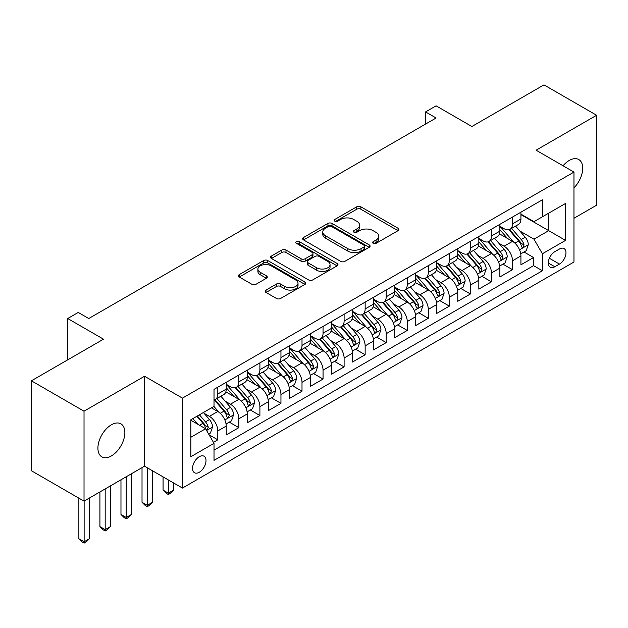 <?xml version="1.0" encoding="UTF-8"?>
<svg xmlns="http://www.w3.org/2000/svg" width="628" height="628" viewBox="0 0 628 628"><rect width="100%" height="100%" fill="white"/><g stroke="black" fill="none" stroke-linecap="round" stroke-linejoin="round"><path stroke-width="0.94" d="M373.213 243.334A2.049 1.177 0 0 0 376.101 243.334L398.058 230.657A2.92 1.688 0 0 0 398.913 229.463A2.92 1.688 0 0 0 398.058 228.27L360.865 206.8A2.92 1.688 0 0 0 356.735 206.8L334.779 219.47A2.049 1.177 0 0 0 334.182 220.31A2.049 1.177 0 0 0 334.779 221.142A2.049 1.177 0 0 0 337.668 221.142L340.509 219.502A9.349 5.401 0 0 1 353.737 219.502L356.837 221.291A9.349 5.401 0 0 1 359.577 225.107A9.349 5.401 0 0 1 356.837 228.93L353.996 230.57A2.049 1.177 0 0 0 353.399 231.402A2.049 1.177 0 0 0 353.996 232.234A2.049 1.177 0 0 0 356.885 232.234L359.726 230.594A9.349 5.401 0 0 1 372.954 230.594L376.054 232.384A9.349 5.401 0 0 1 378.794 236.207A9.349 5.401 0 0 1 376.054 240.022L373.213 241.662A2.049 1.177 0 0 0 372.608 242.494A2.049 1.177 0 0 0 373.213 243.334L373.213 241.662M111.392 455.92A19.052 10.998 120 0 0 123.842 439.129A19.052 10.998 120 0 0 120.914 423.861A19.052 10.998 120 0 0 111.392 424.803A19.052 10.998 120 0 0 98.941 441.594A19.052 10.998 120 0 0 101.862 456.862A19.052 10.998 120 0 0 111.392 455.92M573.968 187.858A19.052 10.998 120 0 0 578.757 159.528A19.052 10.998 120 0 0 569.235 160.47A19.052 10.998 120 0 0 563.057 165.776M199.272 472.264A9.53 5.503 120 0 0 205.497 463.872A9.53 5.503 120 0 0 204.037 456.234A9.53 5.503 120 0 0 199.272 456.705A9.53 5.503 120 0 0 193.055 465.105A9.53 5.503 120 0 0 194.515 472.735A9.53 5.503 120 0 0 199.272 472.264M266.029 290.065A2.92 1.688 0 0 0 265.173 291.259A2.92 1.688 0 0 0 266.029 292.452L276.461 298.473A2.92 1.688 0 0 0 280.59 298.473L304.973 284.398A2.92 1.688 0 0 0 305.828 283.204A2.92 1.688 0 0 0 304.973 282.011L267.779 260.541A2.92 1.688 0 0 0 263.65 260.541L239.268 274.617A2.92 1.688 0 0 0 238.412 275.81A2.92 1.688 0 0 0 239.268 277.003L251.875 284.28A2.92 1.688 0 0 0 256.004 284.28L266.437 278.251A2.92 1.688 0 0 0 267.293 277.066A2.92 1.688 0 0 0 266.437 275.873L260.188 272.262A7.819 4.514 0 0 1 257.896 269.067A7.819 4.514 0 0 1 262.724 264.898A7.819 4.514 0 0 1 271.241 265.88L295.725 280.017A7.819 4.514 0 0 1 298.017 283.204A7.819 4.514 0 0 1 293.19 287.373A7.819 4.514 0 0 1 284.672 286.399L280.59 284.037A2.92 1.688 0 0 0 276.461 284.037L266.029 290.065L266.029 292.452M573.968 218.261L596.6 205.199L596.6 115.262L543.974 84.882L471.879 126.503L436.091 105.842L425.564 111.917L436.091 117.993L88.76 318.522L78.233 312.446L67.714 318.522L67.714 359.844M84.026 411.191L84.026 501.128L144.542 466.188L144.542 376.251L84.026 411.191L31.4 380.811L103.494 339.183L67.714 318.522M144.542 376.251L182.434 398.128L573.968 172.08L573.968 262.017L182.434 488.066L182.434 398.128M596.6 115.262L536.084 150.202L573.968 172.08M340.721 261.374A2.92 1.688 0 0 0 344.851 261.374L369.233 247.299A2.92 1.688 0 0 0 370.088 246.105A2.92 1.688 0 0 0 369.233 244.912L332.039 223.442A2.92 1.688 0 0 0 327.91 223.442L303.528 237.517A2.92 1.688 0 0 0 302.672 238.711A2.92 1.688 0 0 0 303.528 239.904L340.721 261.374M297.217 243.774A2.049 1.177 0 0 1 299.289 244.064L299.289 241.631L337.103 263.462A2.92 1.688 0 0 1 337.958 264.655A2.92 1.688 0 0 1 337.103 265.848L312.72 279.923A2.92 1.688 0 0 1 308.591 279.923L271.398 258.453L271.398 256.067A2.92 1.688 0 0 0 270.542 257.26A2.92 1.688 0 0 0 271.398 258.453M271.398 256.067L281.831 250.038A2.92 1.688 0 0 1 285.968 250.038L301.048 258.752A2.92 1.688 0 0 0 305.177 258.752L312.1 254.756A2.92 1.688 0 0 0 312.956 253.563A2.92 1.688 0 0 0 312.1 252.37L296.4 243.303A2.049 1.177 0 0 1 295.796 242.471A2.049 1.177 0 0 1 297.06 241.38A2.049 1.177 0 0 1 299.289 241.631M84.026 501.128L31.4 470.749L31.4 380.811M213.434 442.34L217.798 439.82L209.061 434.772M204.092 413.31L209.383 416.356A11.908 6.877 60 0 1 217.798 430.941L226.221 426.082L226.221 434.953L238.852 427.66L229.275 422.134M225.146 401.159L230.429 404.204A11.908 6.877 60 0 1 238.852 418.79L247.267 413.93L247.267 422.801L259.898 415.508L250.321 409.982M246.192 388.999L251.483 392.053A11.908 6.877 60 0 1 259.898 406.638L268.321 401.779L268.321 410.649L280.952 403.357L271.375 397.83M267.245 376.847L272.528 379.901A11.908 6.877 60 0 1 280.952 394.486L289.375 389.619L289.375 398.497L302.005 391.205L292.42 385.671M288.299 364.695L293.582 367.749A11.908 6.877 60 0 1 302.005 382.334L310.42 377.467L310.42 386.338L323.051 379.053L313.474 373.519M309.345 352.544L314.628 355.597A11.908 6.877 60 0 1 323.051 370.175L331.474 365.315L331.474 374.186L344.105 366.893L334.528 361.367M330.399 340.392L335.682 343.438A11.908 6.877 60 0 1 344.105 358.023L352.52 353.164L352.52 362.034L365.151 354.741L355.574 349.215M351.445 328.232L356.735 331.286A11.908 6.877 60 0 1 365.151 345.871L373.574 341.012L373.574 349.882L386.204 342.59L376.627 337.063M372.498 316.08L377.781 319.134A11.908 6.877 60 0 1 386.204 333.719L394.62 328.86L394.62 337.731L407.25 330.438L397.673 324.904M393.544 303.928L398.835 306.982A11.908 6.877 60 0 1 407.25 321.567L415.673 316.7L415.673 325.579L428.304 318.286L418.727 312.752M414.598 291.777L419.881 294.83A11.908 6.877 60 0 1 428.304 309.408L436.727 304.549L436.727 313.419L449.35 306.126L439.773 300.6M435.651 279.625L440.935 282.671A11.908 6.877 60 0 1 449.35 297.256L457.773 292.397L457.773 301.267L470.403 293.975L460.826 288.448M456.697 267.473L461.98 270.519A11.908 6.877 60 0 1 470.403 285.104L478.826 280.245L478.826 289.115L491.457 281.823L481.872 276.296M477.751 255.313L483.034 258.367A11.908 6.877 60 0 1 491.457 272.952L499.872 268.093L499.872 276.964L512.503 269.671L512.503 260.801A11.908 6.877 -120 0 0 504.088 246.215L498.797 243.162M502.926 264.137L512.503 269.671M226.221 426.082A11.908 6.877 -120 0 0 217.798 411.497L211.487 407.855M247.267 413.93A11.908 6.877 -120 0 0 238.852 399.345L225.829 391.833M268.321 401.779A11.908 6.877 -120 0 0 259.898 387.193L246.883 379.673M289.375 389.619A11.908 6.877 -120 0 0 280.952 375.042L267.936 367.521M310.42 377.467A11.908 6.877 -120 0 0 302.005 362.882L288.982 355.37M331.474 365.315A11.908 6.877 -120 0 0 323.051 350.73L310.036 343.218M352.52 353.164A11.908 6.877 -120 0 0 344.105 338.578L331.082 331.066M373.574 341.012A11.908 6.877 -120 0 0 365.151 326.427L352.135 318.906M394.62 328.86A11.908 6.877 -120 0 0 386.204 314.275L373.181 306.754M415.673 316.7A11.908 6.877 -120 0 0 407.25 302.123L394.235 294.603M436.727 304.549A11.908 6.877 -120 0 0 428.304 289.963L415.289 282.451M457.773 292.397A11.908 6.877 -120 0 0 449.35 277.811L436.334 270.299M478.826 280.245A11.908 6.877 -120 0 0 470.403 265.66L457.388 258.147M499.872 268.093A11.908 6.877 -120 0 0 491.457 253.508L478.434 245.988M559.446 249.01L554.814 251.687A9.232 5.33 120 0 0 548.786 259.819A9.232 5.33 120 0 0 550.199 267.214A9.232 5.33 120 0 0 554.814 266.751L559.446 264.082A9.232 5.33 120 0 0 565.475 255.949A9.232 5.33 120 0 0 564.062 248.555A9.232 5.33 120 0 0 559.446 249.01M190.857 437.261L205.591 428.759L214.015 443.337L214.015 460.355L542.396 270.762L542.396 253.751L533.973 239.166L519.851 231.01M214.015 443.337L190.857 456.705L190.857 419.763L214.015 406.395L214.015 389.376L542.396 199.79L542.396 216.801L565.553 203.433L565.553 240.383L542.396 253.751M226.221 384.273L230.429 386.707A11.908 6.877 60 0 0 236.387 387.295L244.802 382.436A11.908 6.877 -120 0 0 247.267 376.981L247.267 370.175M247.267 372.121L251.483 374.555A11.908 6.877 60 0 0 257.433 375.144L265.856 370.284A11.908 6.877 -120 0 0 268.321 364.829L268.321 358.023M268.321 359.97L272.528 362.395A11.908 6.877 60 0 0 278.487 362.992L286.902 358.125A11.908 6.877 -120 0 0 289.375 352.677L289.375 345.871M289.375 347.818L293.582 350.243A11.908 6.877 60 0 0 299.532 350.832L307.956 345.973A11.908 6.877 -120 0 0 310.42 340.525L310.42 333.719M310.42 335.658L314.628 338.092A11.908 6.877 60 0 0 320.586 338.68L329.009 333.821A11.908 6.877 -120 0 0 331.474 328.373L331.474 321.567M331.474 323.506L335.682 325.94A11.908 6.877 60 0 0 341.632 326.529L350.055 321.669A11.908 6.877 -120 0 0 352.52 316.214L352.52 309.408M352.52 311.355L356.735 313.788A11.908 6.877 60 0 0 362.686 314.377L371.109 309.518A11.908 6.877 -120 0 0 373.574 304.062L373.574 297.256M373.574 299.203L377.781 301.636A11.908 6.877 60 0 0 383.739 302.225L392.155 297.358A11.908 6.877 -120 0 0 394.62 291.91L394.62 285.104M394.62 287.051L398.835 289.477A11.908 6.877 60 0 0 404.785 290.073L413.208 285.206A11.908 6.877 -120 0 0 415.673 279.758L415.673 272.952M415.673 274.899L419.881 277.325A11.908 6.877 60 0 0 425.839 277.914L434.254 273.054A11.908 6.877 -120 0 0 436.727 267.606L436.727 260.801M436.727 262.74L440.935 265.173A11.908 6.877 60 0 0 446.885 265.762L455.308 260.903A11.908 6.877 -120 0 0 457.773 255.447L457.773 248.641M457.773 250.588L461.98 253.021A11.908 6.877 60 0 0 467.939 253.61L476.354 248.751A11.908 6.877 -120 0 0 478.826 243.295L478.826 236.489M478.826 238.436L483.034 240.869A11.908 6.877 60 0 0 488.984 241.458L497.407 236.591A11.908 6.877 -120 0 0 499.872 231.143L499.872 224.337M214.015 450.143L533.557 265.66L533.557 257.519L520.926 264.812L520.926 255.934A11.908 6.877 -120 0 0 512.503 241.356L499.488 233.836M499.872 226.284L504.088 228.71A11.908 6.877 -120 0 0 510.038 229.306A11.908 6.877 -120 0 0 512.503 223.851L512.503 217.045M510.038 229.306L518.461 224.439A11.908 6.877 -120 0 0 520.926 218.991L520.926 212.186M217.798 387.193L217.798 393.999A11.908 6.877 60 0 1 215.333 399.447A11.908 6.877 60 0 1 214.015 399.926M215.333 399.447L223.756 394.588A11.908 6.877 -120 0 0 226.221 389.132L226.221 382.326M238.852 375.042L238.852 381.848A11.908 6.877 60 0 1 236.387 387.295M259.898 362.882L259.898 369.688A11.908 6.877 60 0 1 257.433 375.144M280.952 350.73L280.952 357.536A11.908 6.877 60 0 1 278.487 362.992M302.005 338.578L302.005 345.384A11.908 6.877 60 0 1 299.532 350.832M323.051 326.427L323.051 333.233A11.908 6.877 60 0 1 320.586 338.68M344.105 314.275L344.105 321.081A11.908 6.877 60 0 1 341.632 326.529M365.151 302.115L365.151 308.921A11.908 6.877 60 0 1 362.686 314.377M386.204 289.963L386.204 296.769A11.908 6.877 60 0 1 383.739 302.225M407.25 277.811L407.25 284.617A11.908 6.877 60 0 1 404.785 290.073M428.304 265.66L428.304 272.466A11.908 6.877 60 0 1 425.839 277.914M449.35 253.508L449.35 260.314A11.908 6.877 60 0 1 446.885 265.762M470.403 241.356L470.403 248.162A11.908 6.877 60 0 1 467.939 253.61M491.457 229.196L491.457 236.002A11.908 6.877 60 0 1 488.984 241.458M491.457 272.952L491.457 281.823M470.403 285.104L470.403 293.975M449.35 297.256L449.35 306.126M428.304 309.408L428.304 318.286M407.25 321.567L407.25 330.438M386.204 333.719L386.204 342.59M365.151 345.871L365.151 354.741M344.105 358.023L344.105 366.893M323.051 370.175L323.051 379.053M302.005 382.334L302.005 391.205M280.952 394.486L280.952 403.357M259.898 406.638L259.898 415.508M238.852 418.79L238.852 427.66M217.798 430.941L217.798 439.82M205.591 428.759L190.857 420.25M533.973 239.166L548.707 230.657L548.707 213.159L565.553 203.433M520.926 214.619L565.553 240.383M520.926 214.132L533.973 221.66L542.396 216.801M144.542 466.188L182.434 488.066M425.564 111.917L425.564 124.069M523.98 251.985L533.557 257.519M533.557 265.66L542.396 270.762M374.029 243.617L376.054 242.455A9.349 5.401 0 0 0 378.794 238.632L378.794 236.207M359.577 225.107L359.577 227.54A9.349 5.401 0 0 1 356.837 231.355L354.812 232.525M398.019 230.68L360.865 209.226A2.92 1.688 0 0 0 356.735 209.226L335.595 221.433M369.193 247.322L332.039 225.868A2.92 1.688 0 0 0 327.91 225.868L303.567 239.927M364.067 246.937A2.049 1.177 0 0 0 364.664 246.105A2.049 1.177 0 0 0 364.067 245.273L331.419 226.425A2.049 1.177 0 0 0 328.53 226.425L325.532 228.152A9.349 5.401 0 0 0 322.792 231.968A9.349 5.401 0 0 0 325.532 235.79L347.849 248.672A9.349 5.401 0 0 0 361.069 248.672L364.067 246.937L364.067 249.371A2.049 1.177 0 0 0 364.664 248.539L364.664 246.105M322.792 231.968L322.792 234.401A9.349 5.401 0 0 0 325.532 238.216L325.532 235.79M364.067 249.371L361.069 251.098A9.349 5.401 0 0 1 347.849 251.098L325.532 238.216M271.437 258.477L281.831 252.472L281.831 250.038M312.956 253.563L312.956 255.989A2.92 1.688 0 0 1 312.1 257.182L305.177 261.177A2.92 1.688 0 0 1 301.048 261.177L285.968 252.472A2.92 1.688 0 0 0 281.831 252.472M299.289 244.064L337.063 265.872M316.7 267.787A7.819 4.514 0 0 0 325.218 268.768A7.819 4.514 0 0 0 330.045 264.592A7.819 4.514 0 0 0 327.753 261.405L319.126 256.428A2.92 1.688 0 0 0 314.997 256.428L308.073 260.424A2.92 1.688 0 0 0 307.218 261.617A2.92 1.688 0 0 0 308.073 262.81L316.7 267.787L316.7 270.221A7.819 4.514 0 0 0 325.218 271.194A7.819 4.514 0 0 0 330.045 267.026L330.045 264.592M307.218 261.617L307.218 264.043A2.92 1.688 0 0 0 308.073 265.236L308.073 262.81M316.7 270.221L308.073 265.236M298.017 283.204L298.017 285.638A7.819 4.514 0 0 1 293.19 289.806A7.819 4.514 0 0 1 284.672 288.825L280.59 286.47A2.92 1.688 0 0 0 276.461 286.47L266.06 292.475M257.896 269.067L257.896 271.5A7.819 4.514 0 0 0 260.188 274.687L260.188 272.262M266.398 278.275L260.188 274.687M304.933 284.421L267.779 262.967A2.92 1.688 0 0 0 263.65 262.967L239.307 277.026M520.745 253.853L526.185 250.713L528.289 244.637A7.889 4.553 -120 0 0 525.22 237.227L515.604 226.088M513.673 242.125L502.267 228.914A22.773 13.149 -120 0 0 499.872 226.41M507.416 238.42L501.042 231.033A18.903 10.912 -120 0 0 499.872 229.762M508.963 229.73L518.697 240.995A7.889 4.553 60 0 1 521.507 246.427L522.08 247.361L523.148 247.212L524.035 244.967A7.889 4.553 -120 0 0 521.216 239.535L511.6 228.404M509.536 229.55L519.992 241.647A4.019 2.324 60 0 1 521.005 243.224L524.035 244.967M499.7 266.005L505.14 262.865L507.243 256.789A7.889 4.553 -120 0 0 504.166 249.379L494.55 238.248M492.627 254.277L481.221 241.074A22.773 13.149 -120 0 0 478.826 238.569M486.37 250.572L479.988 243.185A18.903 10.912 -120 0 0 478.826 241.913M487.917 241.882L497.643 253.147A7.889 4.553 60 0 1 500.453 258.579L501.026 259.521L502.094 259.364L502.981 257.127A7.889 4.553 -120 0 0 500.171 251.687L490.554 240.555M488.49 241.701L498.938 253.806A4.019 2.324 60 0 1 499.951 255.376L502.981 257.127M478.646 278.157L484.086 275.017L486.19 268.941A7.889 4.553 -120 0 0 483.12 261.531L473.504 250.399M471.573 266.429L460.167 253.225A22.773 13.149 -120 0 0 457.773 250.721M465.317 262.724L458.935 255.337A18.903 10.912 -120 0 0 457.773 254.065M466.863 254.034L476.589 265.299A7.889 4.553 60 0 1 479.407 270.739L479.98 271.673L481.048 271.524L481.935 269.279A7.889 4.553 -120 0 0 479.117 263.839L469.501 252.707M467.436 253.853L477.892 265.958A4.019 2.324 60 0 1 478.905 267.528L481.935 269.279M457.6 290.309L463.032 287.169L465.144 281.093A7.889 4.553 -120 0 0 462.067 273.69L452.45 262.551M450.519 278.581L439.113 265.377A22.773 13.149 -120 0 0 436.727 262.873M444.271 274.876L437.889 267.489A18.903 10.912 -120 0 0 436.727 266.217M445.817 266.194L455.543 277.45A7.889 4.553 60 0 1 458.354 282.89L458.927 283.825L459.994 283.675L460.881 281.43A7.889 4.553 -120 0 0 458.071 275.998L448.447 264.859M446.39 266.005L456.839 278.11A4.019 2.324 60 0 1 457.851 279.68L460.881 281.43M436.546 302.468L441.986 299.321L444.09 293.245A7.889 4.553 -120 0 0 441.021 285.842L431.397 274.703M429.474 290.733L418.067 277.529A22.773 13.149 -120 0 0 415.673 275.025M423.217 287.027L416.835 279.641A18.903 10.912 -120 0 0 415.673 278.377M424.764 278.345L434.49 289.61A7.889 4.553 60 0 1 437.308 295.042L437.881 295.976L438.948 295.827L439.828 293.582A7.889 4.553 -120 0 0 437.017 288.15L427.401 277.011M425.337 278.157L435.793 290.262A4.019 2.324 60 0 1 436.805 291.832L439.828 293.582M415.493 314.62L420.933 311.48L423.036 305.396A7.889 4.553 -120 0 0 419.967 297.994L410.351 286.855M408.42 302.892L397.014 289.681A22.773 13.149 -120 0 0 394.62 287.177M402.163 299.179L395.789 291.8A18.903 10.912 -120 0 0 394.62 290.529M403.718 290.497L413.444 301.762A7.889 4.553 60 0 1 416.254 307.194L416.827 308.128L417.895 307.979L418.782 305.734A7.889 4.553 -120 0 0 415.971 300.302L406.347 289.17M404.283 290.317L414.739 302.413A4.019 2.324 60 0 1 415.752 303.991L418.782 305.734M394.447 326.772L399.887 323.632L401.991 317.556A7.889 4.553 -120 0 0 398.913 310.146L389.297 299.014M387.374 315.044L375.968 301.833A22.773 13.149 -120 0 0 373.574 299.336M381.118 311.339L374.735 303.952A18.903 10.912 -120 0 0 373.574 302.68M382.664 302.649L392.39 313.914A7.889 4.553 60 0 1 395.2 319.346L395.781 320.28L396.841 320.131L397.728 317.894A7.889 4.553 -120 0 0 394.918 312.454L385.302 301.322M383.237 302.468L393.685 314.565A4.019 2.324 60 0 1 394.698 316.143L397.728 317.894M373.393 338.924L378.833 335.784L380.937 329.708A7.889 4.553 -120 0 0 377.868 322.297L368.251 311.166M366.32 327.196L354.914 313.992A22.773 13.149 -120 0 0 352.52 311.488M360.064 323.491L353.69 316.104A18.903 10.912 -120 0 0 352.52 314.832M361.61 314.801L371.344 326.065A7.889 4.553 60 0 1 374.155 331.498L374.728 332.44L375.795 332.283L376.682 330.045A7.889 4.553 -120 0 0 373.864 324.605L364.248 313.474M362.183 314.62L372.639 326.725A4.019 2.324 60 0 1 373.652 328.295L376.682 330.045M352.347 351.076L357.787 347.936L359.891 341.86A7.889 4.553 -120 0 0 356.814 334.449L347.198 323.318M345.274 339.348L333.868 326.144A22.773 13.149 -120 0 0 331.474 323.64M339.018 335.642L332.636 328.256A18.903 10.912 -120 0 0 331.474 326.984M340.564 326.96L350.291 338.217A7.889 4.553 60 0 1 353.101 343.657L353.674 344.591L354.741 344.442L355.629 342.197A7.889 4.553 -120 0 0 352.818 336.765L343.202 325.626M341.137 326.772L351.586 338.877A4.019 2.324 60 0 1 352.598 340.447L355.629 342.197M331.294 363.227L336.734 360.087L338.837 354.011A7.889 4.553 -120 0 0 335.768 346.609L326.152 335.47M324.221 351.499L312.815 338.296A22.773 13.149 -120 0 0 310.42 335.792M317.964 347.794L311.59 340.407A18.903 10.912 -120 0 0 310.42 339.136M319.511 339.112L329.245 350.377A7.889 4.553 60 0 1 332.055 355.809L332.628 356.743L333.696 356.594L334.583 354.349A7.889 4.553 -120 0 0 331.765 348.917L322.148 337.778M320.084 338.924L330.54 351.028A4.019 2.324 60 0 1 331.553 352.598L334.583 354.349M310.248 375.387L315.688 372.247L317.792 366.163A7.889 4.553 -120 0 0 314.714 358.761L305.098 347.622M303.175 363.659L291.769 350.448A22.773 13.149 -120 0 0 289.375 347.943M296.918 359.946L290.536 352.559A18.903 10.912 -120 0 0 289.375 351.295M298.465 351.264L308.191 362.529A7.889 4.553 60 0 1 311.001 367.961L311.574 368.895L312.642 368.746L313.529 366.501A7.889 4.553 -120 0 0 310.719 361.069L301.102 349.929M299.038 351.083L309.486 363.18A4.019 2.324 60 0 1 310.499 364.75L313.529 366.501M289.194 387.539L294.634 384.399L296.738 378.323A7.889 4.553 -120 0 0 293.669 370.913L284.044 359.773M282.121 375.811L270.715 362.599A22.773 13.149 -120 0 0 268.321 360.095M275.865 372.106L269.483 364.719A18.903 10.912 -120 0 0 268.321 363.447M277.411 363.416L287.137 374.681A7.889 4.553 60 0 1 289.955 380.113L290.529 381.047L291.596 380.898L292.475 378.653A7.889 4.553 -120 0 0 289.665 373.22L280.049 362.089M277.984 363.235L288.44 375.332A4.019 2.324 60 0 1 289.453 376.91L292.475 378.653M168.335 479.925L168.335 493.168L173.595 490.13L173.595 482.963M173.595 490.13L170.439 493.294L168.335 494.511L166.224 493.294L163.068 490.13L163.068 476.888M163.068 490.13L168.335 493.168L168.335 494.511M268.14 399.691L273.58 396.551L275.684 390.475A7.889 4.553 -120 0 0 272.615 383.064L262.999 371.933M261.067 387.963L249.661 374.759A22.773 13.149 -120 0 0 247.267 372.255M254.819 384.257L248.437 376.871A18.903 10.912 -120 0 0 247.267 375.599M256.365 375.568L266.091 386.832A7.889 4.553 60 0 1 268.902 392.264L269.475 393.207L270.542 393.05L271.429 390.812A7.889 4.553 -120 0 0 268.619 385.372L258.995 374.241M256.93 375.387L267.387 387.492A4.019 2.324 60 0 1 268.399 389.062L271.429 390.812M147.282 467.766L147.282 505.328L152.541 502.29L152.541 470.804M152.541 502.29L149.386 505.446L147.282 506.663L145.178 505.446L142.022 502.29L142.022 467.648M142.022 502.29L147.282 505.328L147.282 506.663M247.094 411.842L252.535 408.702L254.638 402.627A7.889 4.553 -120 0 0 251.569 395.216L241.945 384.085M240.022 400.115L228.616 386.911A22.773 13.149 -120 0 0 226.221 384.407M233.765 396.409L227.383 389.022A18.903 10.912 -120 0 0 226.221 387.751M235.312 387.727L245.038 398.984A7.889 4.553 60 0 1 247.856 404.424L248.429 405.358L249.489 405.209L250.376 402.964A7.889 4.553 -120 0 0 247.565 397.532L237.949 386.393M235.885 387.539L246.333 399.644A4.019 2.324 60 0 1 247.346 401.214L250.376 402.964M126.228 476.762L126.228 517.48L131.495 514.442L131.495 473.724M131.495 514.442L128.34 517.598L126.228 518.814L124.124 517.598L120.969 514.442L120.969 479.8M120.969 514.442L126.228 517.48L126.228 518.814M226.041 423.994L231.481 420.854L233.585 414.778A7.889 4.553 -120 0 0 230.515 407.376L220.899 396.237M218.968 412.266L213.936 406.442M212.711 408.561L211.895 407.611M214.258 399.879L223.992 411.144A7.889 4.553 60 0 1 226.802 416.576L227.375 417.51L228.443 417.361L229.33 415.116A7.889 4.553 -120 0 0 226.512 409.684L216.896 398.545M214.831 399.691L225.287 411.795A4.019 2.324 60 0 1 226.3 413.365L229.33 415.116M105.182 488.914L105.182 529.632L110.442 526.594L110.442 485.876M110.442 526.594L107.286 529.749L105.182 530.966L103.078 529.749L99.915 526.594L99.915 491.952M99.915 526.594L105.182 529.632L105.182 530.966M208.645 434.042L210.435 433.014L212.539 426.93A7.889 4.553 -120 0 0 209.462 419.528L203.409 412.518M197.757 424.23L192.882 418.593M191.666 420.713L190.857 419.779M196.886 416.285L202.938 423.296A7.889 4.553 60 0 1 205.749 428.728L206.329 429.662L207.389 429.513L208.276 427.268A7.889 4.553 -120 0 0 205.466 421.835L199.414 414.825M197.373 416.003L204.233 423.947A4.019 2.324 60 0 1 205.246 425.517L208.276 427.268M84.128 501.065L84.128 541.783L89.396 538.745L89.396 498.028M89.396 538.745L86.232 541.909L84.128 543.118L82.025 541.909L78.869 538.745L78.869 498.153M78.869 538.745L84.128 541.783L84.128 543.118M209.383 416.356L217.798 411.497M230.429 404.204L238.852 399.345M251.483 392.053L259.898 387.193M272.528 379.901L280.952 375.042M293.582 367.749L302.005 362.882M314.628 355.597L323.051 350.73M335.682 343.438L344.105 338.578M356.735 331.286L365.151 326.427M377.781 319.134L386.204 314.275M398.835 306.982L407.25 302.123M419.881 294.83L428.304 289.963M440.935 282.671L449.35 277.811M461.98 270.519L470.403 265.66M483.034 258.367L491.457 253.508M504.088 246.215L512.503 241.356M512.503 223.851L520.926 218.991M217.798 393.999L226.221 389.132M238.852 381.848L247.267 376.981M259.898 369.688L268.321 364.829M280.952 357.536L289.375 352.677M302.005 345.384L310.42 340.525M323.051 333.233L331.474 328.373M344.105 321.081L352.52 316.214M365.151 308.921L373.574 304.062M386.204 296.769L394.62 291.91M407.25 284.617L415.673 279.758M428.304 272.466L436.727 267.606M449.35 260.314L457.773 255.447M470.403 248.162L478.826 243.295M491.457 236.002L499.872 231.143M512.503 260.801L520.926 255.934M549.351 258.249L559.446 264.082M548.291 262.983L554.814 266.751M376.054 242.455L376.054 240.022M353.996 232.234L353.996 230.57M356.837 231.355L356.837 228.93M334.779 221.142L334.779 219.47M356.735 209.226L356.735 206.8M360.865 209.226L360.865 206.8M398.058 230.657L398.058 228.27M303.528 239.904L303.528 237.517M327.91 225.868L327.91 223.442M332.039 225.868L332.039 223.442M369.233 247.299L369.233 244.912M347.849 251.098L347.849 248.672M361.069 251.098L361.069 248.672M285.968 252.472L285.968 250.038M301.048 261.177L301.048 258.752M305.177 261.177L305.177 258.752M312.1 257.182L312.1 254.756M337.103 265.848L337.103 263.462M276.461 286.47L276.461 284.037M280.59 286.47L280.59 284.037M284.672 288.825L284.672 286.399M266.437 278.251L266.437 275.873M239.268 277.003L239.268 274.617M263.65 262.967L263.65 260.541M267.779 262.967L267.779 260.541M304.973 284.398L304.973 282.011M519.544 249.803L528.242 244.787M502.267 228.914L503.35 228.294M521.216 239.535L525.22 237.227M514.929 243.169L518.697 240.995M498.491 261.962L507.189 256.938M481.221 241.074L482.304 240.446M500.171 251.687L504.166 249.379M493.883 255.321L497.643 253.147M477.445 274.114L486.135 269.09M460.167 253.225L461.25 252.597M479.117 263.839L483.12 261.531M472.829 267.473L476.589 265.299M456.391 286.266L465.089 281.25M439.113 265.377L440.204 264.749M458.071 275.998L462.067 273.69M451.783 279.625L455.543 277.45M435.345 298.418L444.035 293.402M418.067 277.529L419.151 276.901M437.017 288.15L441.021 285.842M430.73 291.777L434.49 289.61M414.292 310.57L422.989 305.553M397.014 289.681L398.097 289.061M415.971 300.302L419.967 297.994M409.676 303.936L413.444 301.762M393.246 322.729L401.936 317.705M375.968 301.833L377.051 301.212M394.918 312.454L398.913 310.146M388.63 316.088L392.39 313.914M372.192 334.881L380.89 329.857M354.914 313.992L355.998 313.364M373.864 324.605L377.868 322.297M367.576 328.24L371.344 326.065M351.138 347.033L359.836 342.009M333.868 326.144L334.952 325.516M352.818 336.765L356.814 334.449M346.53 340.392L350.291 338.217M330.093 359.185L338.79 354.168M312.815 338.296L313.898 337.668M331.765 348.917L335.768 346.609M325.477 352.544L329.245 350.377M309.039 371.336L317.737 366.32M291.769 350.448L292.852 349.82M310.719 361.069L314.714 358.761M304.431 364.695L308.191 362.529M287.993 383.496L296.683 378.472M270.715 362.599L271.798 361.979M289.665 373.22L293.669 370.913M283.377 376.855L287.137 374.681M266.939 395.648L275.637 390.624M249.661 374.759L250.745 374.131M268.619 385.372L272.615 383.064M262.331 389.007L266.091 386.832M245.893 407.8L254.583 402.776M228.616 386.911L229.699 386.283M247.565 397.532L251.569 395.216M241.278 401.159L245.038 398.984M224.84 419.951L233.538 414.935M226.512 409.684L230.515 407.376M220.224 413.31L223.992 411.144M206.588 430.486L212.484 427.087M205.466 421.835L209.462 419.528M199.531 425.258L202.938 423.296"/></g></svg>
